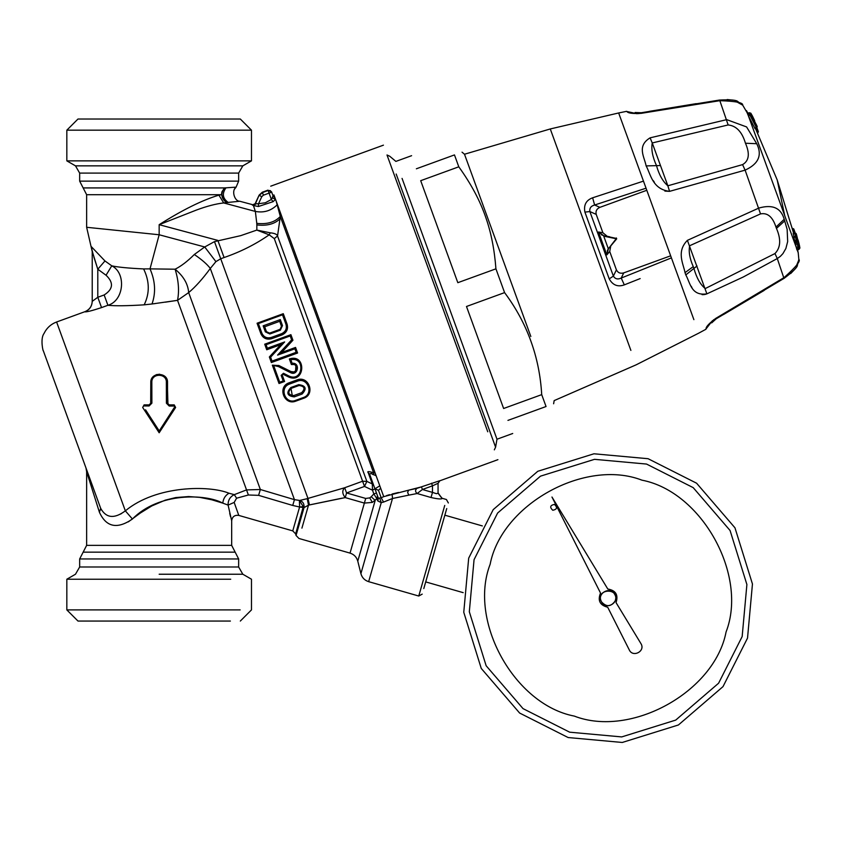 <?xml version="1.0" encoding="UTF-8"?>
<svg xmlns="http://www.w3.org/2000/svg" width="842" height="842" viewBox="0 0 842 842"><rect width="100%" height="100%" fill="white"/><g stroke="black" fill="none" stroke-linecap="round" stroke-linejoin="round"><path stroke-width="1.26" d="M530.828 336.474L464.5 154.233L550.279 128.952L630.879 350.398M416.369 168.789C410.054 151.434 410.054 151.434 416.369 168.789L454.469 154.917C464.647 151.213 464.647 151.213 454.469 154.917L458.795 166.811C471.194 184.051 480.203 200.996 485.845 217.646C491.128 232.634 494.486 249.695 495.927 268.83L504.59 292.616L466.489 306.488L503.621 408.496L541.711 394.635C539.522 356.913 527.145 322.918 504.59 292.616M507.947 420.39C514.262 437.745 514.262 437.745 507.947 420.39L546.048 406.528C556.225 402.823 556.225 402.823 546.048 406.528L541.711 394.635M458.795 166.811L420.695 180.683L457.827 282.691L495.927 268.83M494.328 449.838L495.591 447.176L496.99 439.219L402.066 178.409M598.82 232.434L604.314 236.265L616.691 238.854L616.365 237.949L616.691 238.854L608.787 248.285L616.449 238.433L603.725 236.139L608.177 248.369L608.787 248.285L608.177 248.369L606.84 254.884L608.44 248.727M646.803 190.281L599.893 207.353C596.694 208.805 595.462 211.153 596.21 214.384L602.904 232.771L598.515 232.003L603.693 235.697M604.251 235.813L616.449 238.433M598.515 232.003L606.84 254.884L609.713 251.474L610.766 245.917L612.281 244.127M609.713 251.474L616.407 269.861C617.912 272.819 620.365 273.829 623.743 272.882L670.653 255.81M602.904 232.771L607.282 236.349L609.597 236.76M640.162 278.586L624.322 284.87C617.807 287.206 612.776 285.206 609.208 278.87L613.365 276.113L616.407 269.861M609.208 278.87L584.906 212.11L589.863 211.553C589.368 208.185 590.958 206.006 594.631 205.016L599.893 207.353M624.322 284.87L621.217 278.06C617.765 279.66 615.144 279.007 613.365 276.113L589.863 211.553L596.21 214.384M584.906 212.11C583.569 204.964 586.137 200.196 592.631 197.796L594.631 205.016L646.046 188.198M592.631 197.796L643.467 181.125L592.631 197.796M550.279 128.952L618.659 112.965L673.905 264.746M607.282 251.011L607.608 250.169M602.262 235.181L601.472 234.771M614.092 241.959L616.691 238.854M386.489 495.633L389.52 494.686M468.11 377.805L390.435 164.411L468.11 377.805M379.816 498.401L381.258 502.621L383.563 502.074L381.163 497.738L378.384 498.264L374.953 488.823L378.458 490.297L381.163 497.738L383.731 496.643L273.913 194.923L355.408 418.821M383.731 496.643L408.559 490.191L407.633 492.496L408.833 495.128L392.498 498.496L392.119 494.001L398.487 492.486M416.927 488.36C415.053 490.023 415.127 491.749 417.148 493.528L422.421 489.497L421.463 486.887L408.559 490.191L416.927 488.36L439.903 480.677L438.061 483.297L432.483 485.834L431.536 483.224M326.096 338.295L276.176 201.133L280.302 216.447L277.544 235.992L274.292 238.602L269.177 234.834C255.631 244.275 240.601 251.842 224.077 257.536L217.836 240.402L159.159 224.677C182.472 209.932 202.385 200.091 218.899 195.144L223.709 202.943C215.984 203.796 206.879 206.164 196.375 210.068L159.159 224.677L159.159 234.76L86.642 227.287L92.22 251.611M393.572 173.031L466.394 373.09M487.76 431.788L387.004 154.981L389.688 156.212L395.877 161.401L411.601 155.686M240.17 609.903L66.834 609.903L77.99 621.059L230.382 621.059M159.159 579.222L188.429 579.222M230.719 579.222L66.834 579.222L75.485 574.233L79.664 566.992L79.664 558.951L86.642 545.363L86.642 471.731L85.968 467.92L43.258 350.588L100.693 508.379C106.155 518.198 114.365 519.03 125.342 510.852C156.37 485.118 209.647 485.224 228.971 493.223L234.297 494.643C230.045 496.759 227.982 500.243 228.098 505.084L231.676 520.777C232.276 516.651 234.655 514.862 238.791 515.409L234.171 502.421L236.591 498.211L234.297 494.643L246.527 489.907L248.39 494.991L258.599 495.349L260.346 489.507L294.447 499.653L292.732 505.453L258.599 495.349M240.317 621.059L251.474 609.903L251.474 579.222L242.833 574.233L238.644 566.992L238.644 558.951L79.664 558.951M238.644 558.951L231.676 545.363L231.676 520.777M375.185 500.422L371.227 496.717L369.754 497.885L365.712 498.443L364.375 503.084L345.241 497.601L346.578 492.959L344.683 487.75C341.999 490.528 342.189 493.812 345.241 497.601L308.509 505.137L304.036 507.6L299.605 507L292.753 530.892L238.791 515.409L234.171 502.421L228.098 505.084L222.793 503.137C206.143 493.896 158.791 491.981 132.426 519.03C117.238 529.481 106.229 527.208 99.398 512.189L86.642 471.731M228.971 493.223C225.33 495.359 223.277 498.664 222.793 503.137L211.774 499.78L199.722 497.369L188.64 496.548L175.736 497.569L165.211 500.169L151.76 505.958L140.372 513.01L128.3 521.882M229.708 513.294L230.571 516.788M99.398 512.189L100.693 508.379M132.426 519.03L125.342 510.852L56.603 321.991L125.342 510.852M299.636 506.747L299.384 500.558L303.288 506.621L299.605 507L292.732 505.453M248.39 494.991L236.591 498.211M292.753 530.892L295.658 533.902L303.288 506.621M215.91 261.63L220.72 258.757L214.489 241.622L204.722 246.969L215.91 261.63L210.3 268.451C202.785 278.713 195.576 286.764 188.671 292.595C187.998 283.933 183.472 276.134 175.094 269.208L150.013 268.872L159.159 234.76L204.722 246.969L194.313 254.505C201.901 259.683 207.237 264.325 210.3 268.451L294.447 499.653L299.731 500.464C302.91 501.453 304.341 503.842 304.036 507.6L296.047 535.459L295.658 533.902M341.894 498.201L309.424 504.926L307.962 498.422L344.683 487.75L362.607 481.224L274.292 238.602M442.113 498.538C441.166 499.317 437.472 498.969 431.02 497.506L432.483 492.391L436.43 493.696L438.061 493.202L442.113 498.538L438.061 492.917M431.02 497.506L417.148 493.528L408.833 495.128M383.563 502.074L392.498 498.496L368.649 581.664L418.758 596.031L422.21 594.126M444.744 505.421L418.758 596.031M438.061 483.403L439.892 480.687M377.027 499.074L377.669 496.285L378.384 498.264L377.784 500.937L376.858 498.675L377.511 495.843L377.037 494.559M369.754 497.885L372.343 502.411L364.375 503.084L350.03 553.11C354.04 554.415 356.629 557.088 357.776 561.14L360.902 573.644L381.258 502.621L377.784 500.937M372.343 502.411L376.858 498.675L373.848 493.949L376.469 492.991M284.385 352.63L284.028 351.63L284.385 352.63M282.48 325.591L280.365 330.169L280.06 329.327L269.577 333.137L266.461 331.685L264.662 326.738L263.146 325.833L280.291 319.592L282.48 325.591L281.512 326.201L280.06 329.327L280.786 328.917M280.291 319.592L279.712 321.265L281.66 326.906M280.365 330.169L269.882 333.979L265.325 331.832L266.461 331.685L264.672 326.78L279.733 321.297M298.721 384.668L299.026 385.51C304.562 386.215 305.435 388.615 301.647 392.698L302.131 394.024C307.025 388.73 305.888 385.604 298.721 384.668L290.858 387.53C285.975 392.856 287.111 395.972 294.268 396.887L293.784 395.561L301.647 392.698C305.446 388.615 304.572 386.215 299.026 385.51L291.164 388.373C287.375 392.477 288.248 394.877 293.784 395.561L292.321 395.793M292.3 395.793L290.858 387.53M446.744 508.547L423.81 588.537L446.744 508.547M438.061 483.297L438.061 493.202L442.103 498.275L446.428 499.517L448.344 502.969M373.753 485.529L372.311 483.961L372.48 490.181L374.953 488.823L378.458 490.297L380.679 488.244M376.29 497.78L376.837 498.632M269.882 333.979L269.577 333.137L268.693 333.285M268.619 333.285L267.745 333.074M267.724 333.064L266.998 332.548M266.914 332.464L266.461 331.685M174.704 406.918L159.233 430.936L159.159 432.767L175.62 407.465L174.704 406.918L174.22 404.876L175.62 407.465L174.22 404.876L175.62 407.465L174.22 404.876L169.2 404.876L174.22 404.876M149.571 404.813L149.108 405.97L144.077 405.949L144.098 404.876L149.118 404.876L144.098 404.876L142.687 407.465L144.098 404.876L142.687 407.465L159.159 432.767L142.687 407.465L144.098 404.876L149.118 404.876L150.792 403.202L150.792 382.563L151.823 382.352C151.328 372.911 166.863 373.006 166.348 382.394L166.411 403.213L169.21 406.033L174.241 406.044L169.21 406.033L169.2 404.876L168.495 404.718M365.712 498.443L346.578 492.959L364.502 486.434L362.607 481.224L366.859 481.403L372.311 483.961L368.196 472.646C366.901 471.246 368.712 471.299 373.606 472.783L373.395 474.741L371.09 473.436L369.575 474.057L374.953 488.823L379.795 485.834M257.073 323.233L260.883 333.716C263.03 338.295 266.609 339.957 271.608 338.716L282.091 334.895C286.722 332.643 288.385 329.064 287.09 324.17L283.28 313.687L282.502 314.813L258.389 323.591L257.073 323.233L283.228 313.708M258.389 323.591L261.851 333.106L260.883 333.716M261.851 333.106C263.725 337.105 266.83 338.568 271.166 337.484L281.649 333.674C285.659 331.706 287.09 328.59 285.964 324.328L287.09 324.17M280.765 344.641L284.649 341.936L267.356 348.23L266.725 349.777L280.765 344.641L269.345 356.966L270.608 357.176L284.649 341.936M267.356 348.23L266.083 344.725L264.704 344.199L290.9 334.663L292.932 340.231L291.616 339.863L277.586 355.103L294.868 348.809L296.152 352.324L297.584 353.008L271.377 362.544L269.345 356.966L280.733 344.673M266.725 349.767L264.704 344.199M266.083 344.725L290.185 335.947L290.9 334.663M292.932 340.231L281.554 352.524L277.586 355.103M292.942 340.231L281.554 352.524L295.553 347.43L294.868 348.809M295.553 347.43L297.584 353.008L295.553 347.43L281.544 352.524M297.584 353.008L297.331 352.293L297.584 353.008L271.377 362.544L269.345 356.966M296.152 352.324L272.04 361.092L271.377 362.544M295.816 401.139L303.678 398.277C315.687 394.424 308.761 375.206 296.994 379.931L289.132 382.794C277.081 386.741 284.143 405.918 295.816 401.139L295.542 400.392L303.404 397.529C314.045 394.13 307.856 376.963 297.447 381.163L289.585 384.026C278.902 387.509 285.196 404.634 295.542 400.392M286.69 369.417L290.995 371.564L290.532 372.669C298.121 376.469 300.51 362.26 292.121 363.281L291.395 364.544L289.364 358.966C306.909 353.135 305.099 384.647 288.343 376.869L282.954 374.185L283.48 373.269L281.165 375.353L283.207 380.963L279.723 382.226L279.018 383.51L272.334 365.165L278.934 365.544L290.995 371.564C297.563 374.606 298.278 362.26 291.395 364.544L293.953 364.523M292.121 363.281L290.827 359.713L289.364 358.966L291.395 364.544M289.627 359.671L289.364 358.966L289.627 359.671M284.891 375.143L282.954 374.185L281.165 375.353M282.175 374.869L284.585 381.479L283.207 380.963M284.575 381.489L279.018 383.51L272.334 365.165L278.439 366.575L290.532 372.669M369.659 474.267L368.196 472.646M376.142 475.793L371.09 473.436M371.238 496.706L373.848 493.949L372.48 490.181L364.502 486.434L366.859 481.403L277.544 235.992C277.018 234.286 274.597 233.234 270.282 232.834L269.177 234.834L256.831 230.087L240.654 235.665L214.489 241.622M150.686 403.771L150.792 382.563C150.244 371.764 168.147 371.817 167.526 382.563L167.526 403.202L169.2 404.876M167.526 382.563L166.348 382.394M150.792 403.202L151.886 403.16L151.823 382.352M299.731 500.464L307.214 498.653L308.509 505.137L301.92 528.134C298.005 541.764 298.005 541.764 301.92 528.134M307.214 498.653L307.962 498.422L220.72 258.757L224.077 257.536M297.447 381.163L296.994 379.931L289.132 382.794L289.585 384.026M281.028 366.586L278.723 365.439M290.995 371.564L293.5 371.88M295.584 370.659L295.868 365.975M290.827 359.713C305.962 356.534 302.815 382.815 288.89 375.995L288.343 376.869L285.817 375.606M262.43 192.586L263.388 195.197L261.809 196.639L259.283 195.47L262.43 192.586L268.124 190.513L269.072 193.123L271.692 192.176L270.25 190.597L268.124 190.513L271.566 191.808L273.145 196.165L274.997 197.881L273.145 196.165L271.566 191.808M100.714 508.421L101.335 509.915M120.343 514.167L121.543 513.525M152.455 377.553L156.875 374.511M166.411 402.234L167.526 402.234L167.526 403.202L166.411 403.213M194.313 254.505C187.482 261.336 181.072 266.23 175.094 269.208C178.578 280.386 179.399 290.764 177.536 300.341L188.671 292.595L260.346 489.507L246.527 489.907L177.536 300.341L152.013 303.983C155.98 292.69 155.307 280.996 150.013 268.872L143.614 268.924C128.384 268.209 117.775 267.177 111.776 265.83L106.039 275.239C113.859 282.617 113.228 289.195 104.155 294.963L107.913 305.278C114.996 306.035 127.079 305.899 144.171 304.836L152.013 303.983M167.526 389.909L167.958 404.328M151.571 379.037L153.507 376.385L156.296 374.701L159.633 374.206M166.832 379.237L167.169 380.142M104.155 294.963L97.798 297.279L101.545 307.593C92.062 310.709 86.505 312.119 84.874 311.824C89.515 309.867 91.967 306.372 92.22 301.352L92.22 251.211L97.798 269.219L106.039 275.239M84.874 311.824L84.874 311.698C89.515 309.74 91.967 306.246 92.22 301.215L92.22 301.215M93.851 257.01L97.798 269.219L97.798 297.279L92.22 301.352M280.112 218.699C274.755 224.014 266.998 226.088 256.842 224.919L256.778 223.362C267.051 224.519 274.892 222.214 280.302 216.447L373.606 472.783L375.195 473.193M275.513 199.322L272.24 197.881L273.018 195.797L274.86 197.523M272.24 197.881L271.387 199.48L273.124 201.648L275.523 199.333M167.526 402.244L167.526 403.202M101.545 307.593L107.913 305.278C114.996 306.035 127.079 305.899 144.171 304.836C149.813 293.269 149.634 281.291 143.614 268.924M176.873 300.447L165.474 302.152M155.275 303.562L153.644 303.773M107.913 305.278C124.016 300.815 126.521 273.071 111.776 265.83L104.966 260.957L91.115 246.432L93.052 253.989M256.842 224.919L256.831 230.087L270.282 232.824M104.966 260.957L97.798 269.219M256.105 203.785L252.316 205.006L253.431 205.553L256.105 203.785L258.515 203.732L258.41 206.511L253.431 205.553L255.358 211.426L256.778 223.362M86.642 227.287L86.642 194.713L221.467 194.723L226.551 202.575L223.709 202.943L255.358 211.426C263.904 213.037 271.24 210.774 277.365 204.627M273.124 201.648L258.41 206.511M255.442 203.059L259.147 195.102L255.558 203.49L252.316 205.006M86.642 194.713L83.147 187.924L224.467 187.924L236.097 187.145C231.034 190.681 234.792 201.564 239.749 201.249L226.551 202.575C221.109 198.491 220.415 193.607 224.467 187.924L221.888 191.902L221.467 194.723M224.467 187.924L236.097 187.145L234.602 189.082M83.147 187.924L79.664 181.135L238.644 181.135L236.097 187.145M251.474 130.173L66.834 130.173L77.99 119.017L240.317 119.017L251.474 130.173L251.474 160.864L214.942 160.864M79.664 181.135L79.664 173.094L238.644 173.094L238.644 181.135M79.664 173.094L75.485 165.853L66.834 160.864L251.474 160.864L242.833 165.853L75.485 165.853M796.606 239.202L798.058 239.949L799.1 243.927L799.9 248.011L799.174 249.169L799.879 247.874M798.858 244.022L798.532 245.875M799.1 243.927L798.058 239.949L796.648 239.307M794.069 233.066L792.427 228.561L793.774 228.992L795.153 232.792M793.732 236.812L795.195 236.276L795.416 236.907L793.817 237.486L793.732 236.812L796.311 247.537L797.911 246.959L798.784 249.379L799.521 248.148L799.016 244.769L796.1 233.508L794.669 232.845L793.175 233.392M793.227 233.445L794.69 232.908L796.132 233.623L794.69 232.908L794.922 233.539L793.332 234.118L793.227 233.445L794.059 237.202M756.148 127.016L756.537 128.089L756.316 127.458L754.727 128.037L755.074 128.626L748.401 115.87L796.311 247.506M796.132 233.623L798.626 243.843M750.896 113.291L749.517 112.754L750.896 113.291L752.506 116.185L751.148 115.701M750.811 113.165L752.506 116.185L751.874 117.701M753.969 122.037L754.6 120.532L752.506 116.185L754.6 120.532L753.927 121.943M758.316 131.594L756.979 127.889L758.316 131.594L757.611 132.878L755.969 128.373M756.79 125.542L750.832 114.396L756.832 125.637L757.232 126.732L756.537 128.089L757.19 126.616M798.469 243.959L797.248 243.854L797.911 246.959L799.121 247.074L798.395 248.295L796.648 248.937L797.037 250.011L796.964 249.327M796.858 236.718L795.648 236.623L795.616 237.349M797.058 238.065L796.585 236.844L795.195 236.276L797.248 243.854L795.658 244.433M713.669 319.728L714.416 319.444M784.291 277.986L788.47 274.955M788.943 274.545L789.628 273.903M789.817 273.724L790.428 273.092M774.956 253.558C780.681 247.695 781.176 239.317 776.471 228.424L775.966 227.087C772.714 216.92 767.567 212.531 760.526 213.9L689.661 245.727C688.503 251.632 689.703 258.589 693.261 266.609L693.934 268.472C696.566 277.849 700.344 284.543 705.249 288.564L774.956 253.558L777.292 258.547L780.345 256.368L782.923 253.621L785.891 248.453L787.67 241.549L787.144 229.34L784.207 219.278C780.987 207.911 772.556 204.174 758.905 208.048L687.398 240.349C676.01 251.884 683.567 264.178 685.02 272.661L685.809 274.913C690.345 283.049 691.229 296.205 706.88 293.858L705.259 294.405M783.502 278.713L784.218 278.27C793.101 271.587 797.5 267.198 797.427 265.125L798.837 259.378C800.9 260.883 796.016 266.925 784.186 277.502L715.795 318.36C702.817 328.064 707.08 329.043 705.649 329.411L712.49 320.623L705.649 329.411L698.786 333.127L636.131 364.839L554.173 400.603L553.615 403.771M783.923 278.207L777.292 258.547L743.286 276.997L706.88 293.858L687.398 240.349M796.532 265.451L798.542 260.673M796.648 248.937L796.311 247.537M747.728 114.049L748.38 115.838L749.969 115.259L749.485 113.923L750.832 114.396L749.969 115.259L756.316 127.458M747.738 114.554L749.485 113.923L749.096 112.849L750.443 113.312L749.043 112.786L747.359 113.407M706.333 327.906L706.785 327.075M704.365 294.574L702.091 294.658M691.903 287.417L691.029 286.08M736.771 101.893L742.707 105.155C743.318 102.671 735.697 101.187 719.836 100.682L719.173 100.314M742.581 164.611C749.064 160.854 750.033 153.728 745.465 143.235C742.076 131.868 736.297 125.774 728.151 124.953L652.255 142.951L667.843 185.787L742.581 164.611L745.107 170.137C758.547 163.98 762.42 155.17 756.737 143.708L746.591 126.931L726.73 119.638L650.087 137.846C636.594 146.119 644.372 156.759 646.13 165.906C650.624 173.905 652.308 189.292 669.569 191.355L664.896 191.102M638.668 113.659L639.425 113.407M719.594 100.251L724.699 99.882M725.467 99.893L726.309 99.935M726.625 99.966L727.456 100.051M747.486 113.354L742.707 105.155L737.855 101.629M728.151 124.953L719.836 100.682L641.172 113.344C624.996 114.259 627.637 110.765 626.29 111.397L637.183 113.744M650.087 137.846L652.255 142.951C651.077 149.192 652.487 156.749 656.497 165.611C659.054 174.768 662.833 181.493 667.843 185.787L669.569 191.355L745.117 170.137L760.526 213.9M654.329 182.198L653.266 180.63M554.446 504.411C550.121 505.284 549.563 507.231 552.773 510.252C557.099 509.389 557.657 507.442 554.446 504.411M600.535 593.063C597.483 600.535 599.872 605.261 607.703 607.229L629.248 649.845C632.689 657.844 645.488 651.371 641.088 643.856L616.049 602.598C618.523 594.905 615.776 590.379 607.798 589.021L551.973 497.022L600.535 593.063M615.113 601.062C620.322 587.042 594.747 588.453 601.472 601.809C606.324 607.166 610.871 606.914 615.113 601.062M629.248 649.845C632.689 657.844 645.488 651.371 641.088 643.856M614.744 594.441C610.355 585.674 596.346 593.452 601.472 601.809C605.861 610.576 619.87 602.798 614.744 594.441M463.174 592.652L425.705 581.906M482.329 525.924L444.839 515.178M641.93 480.161C701.807 491.623 748.085 575.097 726.078 631.953C714.616 691.829 631.132 738.108 574.286 716.089C514.409 704.628 468.131 621.154 490.139 564.298C501.6 504.421 585.085 458.153 641.93 480.161M648.087 458.711L593.957 453.785L537.796 471.278L493.202 509.642L468.689 558.151L463.763 612.271L481.256 668.443L519.619 713.037L568.129 737.539L622.259 742.465L678.42 724.973L723.015 686.609L747.528 638.099L752.453 583.98L734.961 527.808L696.597 483.213L648.087 458.711M794.511 240.58L797.321 240.107L796.595 241.349L794.88 241.97M671.411 257.894L621.217 278.06L623.743 272.882M673.979 264.967L693.882 319.644M242.833 574.233L159.159 574.233M238.644 566.992L79.664 566.992L238.644 566.992M235.16 552.163L83.147 552.163M231.676 545.363L86.642 545.363L231.676 545.363M422.421 489.497L432.483 485.834L432.483 492.391L422.421 489.497M375.195 500.422L357.776 561.14L375.195 500.422M368.649 581.664C364.639 580.37 362.049 577.696 360.902 573.644L367.08 552.057M495.591 447.176L396.172 174.02M294.268 396.887L302.131 394.024M283.344 353.008L282.975 352.009M265.325 331.832L263.146 325.833M285.964 324.328L282.502 314.813M290.185 335.947L291.616 339.863M272.04 361.092L270.608 357.176M288.89 375.995L283.48 373.269M279.723 382.226L273.797 365.933M282.291 353.387L281.933 352.388M159.233 430.936L145.561 409.822M149.108 405.97L151.886 403.16L149.108 405.97M281.649 333.674L282.091 334.895M271.166 337.484L271.608 338.716M303.404 397.529L303.678 398.277M278.934 365.544L278.439 366.575M261.809 196.639L258.515 203.732L265.335 202.775L271.387 199.48L269.072 193.123L263.388 195.197M218.899 195.144L221.362 194.744M225.951 187.85C221.867 193.586 222.625 198.449 228.214 202.448M793.806 229.087L795.153 232.781M797.227 250.021L798.216 252.737L797.584 249.885M755.516 128.531L777.187 179.925L784.755 215.752M798.29 246.085L799.026 244.78L798.29 246.011M798.332 241.686L799.026 244.801M797.974 240.58L798.279 241.496M796.532 234.708L797.921 240.423M754.695 120.995L753.99 120.995M799.521 248.169L798.784 249.453L797.1 250.063M756.874 125.742L750.433 113.302M794.922 233.539L795.648 236.623M797.742 241.17L797.016 242.412L795.301 243.033M796.627 237.002L795.416 236.907M796.1 233.508L796.458 234.497M776.471 228.424L784.797 220.815M797.037 250.011L798.784 249.379M755.074 128.626L756.537 128.089M685.809 274.913L697.018 265.977M775.966 227.087L784.207 219.278M747.338 113.481L749.096 112.849M745.465 143.235L756.737 143.708M693.261 266.609L685.02 272.661M646.13 165.906L660.465 165.548M569.666 732.182L523.019 708.617L486.139 665.738L469.32 611.734L474.057 559.688L497.611 513.041L540.501 476.151L594.505 459.332L646.551 464.068L693.198 487.634L730.077 530.513L746.896 584.527L742.16 636.563L718.605 683.209L675.716 720.099L621.712 736.918L569.666 732.182M462.037 152.17L464.5 154.233M496.99 439.219L512.715 433.493M497.906 459.669L439.892 480.782M383.436 145.161L270.735 186.177M66.834 609.903L66.834 579.222M296.047 535.459L298.952 538.47L350.03 553.11M267.988 190.145L262.304 192.218L259.147 195.102M84.874 311.698L56.603 321.991C50.899 324.159 46.699 328.001 44.005 333.527C39.953 338.873 43.331 352.451 43.258 350.588M239.749 201.249L252.19 204.574M238.644 173.094L242.833 165.853M66.834 130.173L66.834 160.864M799.9 248.022L799.416 245.317M792.375 228.308L793.774 228.982M746.496 110.639L747.843 113.228M793.627 233.234L777.187 179.935M752.832 116.817L752.18 115.543M758.358 131.689L757.716 133.11M796.585 236.844L795.185 236.213L793.68 236.76M757.232 126.732L756.579 128.142L755.074 128.689M790.722 273.524L794.659 269.429M797.416 265.146L798.837 259.378L798.216 252.737M784.218 278.27L716.205 318.792L711.701 322.875M715.132 319.465L716.205 318.792M723.394 314.603L764.199 290.406M727.172 99.535L733.15 100.156M718.51 100.198L719.352 100.072C730.456 99.493 736.645 100.019 737.929 101.661L742.707 105.155M637.257 112.954L636.31 112.839M649.361 111.344L696.218 103.65M719.352 100.072L641.215 112.754L635.11 112.502M626.29 111.397L618.659 112.965"/></g></svg>
